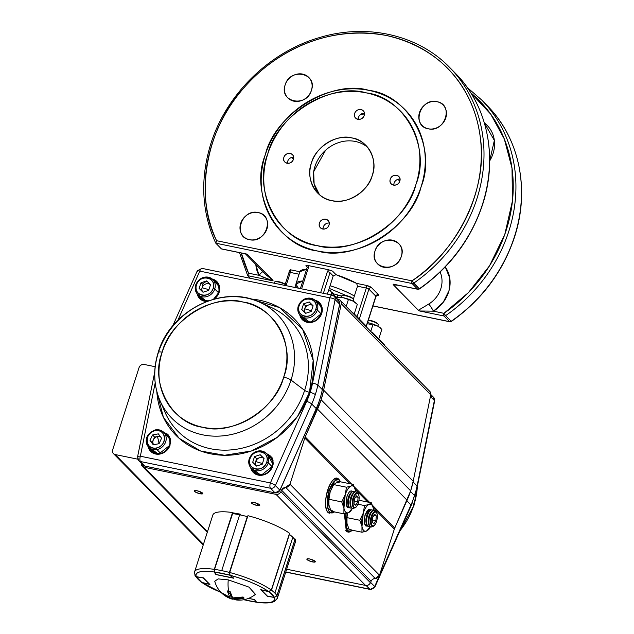 <?xml version="1.0" encoding="UTF-8"?>
<svg xmlns="http://www.w3.org/2000/svg" width="634" height="634" viewBox="0 0 634 634"><rect width="100%" height="100%" fill="white"/><g stroke="black" fill="none" stroke-linecap="round" stroke-linejoin="round"><path stroke-width="0.95" d="M317.444 250.985C277.629 246.491 249.162 193.893 265.329 154.68C274.784 114.088 331.416 78.973 369.004 90.385C408.819 94.878 437.286 147.476 421.119 186.689C411.664 227.281 355.04 262.397 317.444 250.985M375.019 251.032C379.901 233.415 407.638 239.105 401.306 256.429C396.424 274.054 368.687 268.356 375.019 251.032A14.653 12.957 135.5 0 1 385.44 240.619A14.653 12.957 135.5 0 1 398.612 243.456A14.653 12.957 135.5 0 1 401.306 256.429A14.653 12.957 135.5 0 1 390.885 266.843A14.653 12.957 135.5 0 1 377.713 264.006A14.653 12.957 135.5 0 1 375.019 251.032M428.275 128.789C411.094 126.055 420.271 97.462 436.977 101.694C454.166 104.428 444.989 133.021 428.275 128.789M311.429 90.337C306.547 107.954 278.809 102.264 285.142 84.94C290.031 67.315 317.761 73.013 311.429 90.337A14.653 12.957 135.5 0 1 301.007 100.751A14.653 12.957 135.5 0 1 287.836 97.913A14.653 12.957 135.5 0 1 285.142 84.94A14.653 12.957 135.5 0 1 295.563 74.527A14.653 12.957 135.5 0 1 308.734 77.364A14.653 12.957 135.5 0 1 311.429 90.337M258.173 212.58C275.362 215.314 266.177 243.908 249.471 239.676C232.282 236.942 241.467 208.348 258.173 212.58M239.501 252.641L247.648 275.536L248.52 273.175A146.153 129.209 135.5 0 1 241.269 253.006L248.52 273.175L247.736 275.671L250.335 278.31L247.736 275.671L272.961 280.846L273.032 280.394L247.823 254.749L246.578 254.028L221.361 248.845L215.806 243.194L216.59 240.706L412.005 280.854C454.879 253.608 488.442 191.032 480.39 138.141C474.232 87.952 441.407 48.018 386.613 35.544C331.091 25.352 278.271 47.693 242.64 89.291C203.72 132.538 195.438 200.304 216.59 240.706A146.153 129.209 135.5 0 1 212.136 143.752A146.153 129.209 135.5 0 1 386.613 35.544A146.153 129.209 135.5 0 1 474.319 197.618A146.153 129.209 135.5 0 1 412.005 280.854L419.248 288.803A148.277 131.079 -44.5 0 0 482.466 204.362A148.277 131.079 -44.5 0 0 455.196 73.076A148.277 131.079 135.5 0 1 482.466 204.362A148.277 131.079 135.5 0 1 419.248 288.803L413.701 283.16A148.277 131.079 -44.5 0 0 476.911 198.711A148.277 131.079 135.5 0 1 413.701 283.16A2.116 1.87 135.5 0 1 412.076 283.517L417.624 289.167L393.254 284.159L393.175 284.618L418.392 310.256L419.629 310.985L444.006 315.994L449.554 321.644L372.927 305.897L449.554 321.644A2.116 1.87 -44.5 0 0 451.186 321.279A148.277 131.079 -44.5 0 0 514.396 236.839A148.277 131.079 -44.5 0 0 487.126 105.553A148.277 131.079 135.5 0 1 514.396 236.839A148.277 131.079 135.5 0 1 451.186 321.279L445.631 315.629L451.186 321.279A2.116 1.87 135.5 0 1 449.554 321.644A2.116 0.848 101.6 0 0 449.76 321.755A2.116 0.848 -78.4 0 1 449.554 321.644L444.006 315.994A2.116 0.848 -78.4 0 1 443.935 313.331L468.478 292.536L489.543 265.773L504.799 234.382L512.462 200.875L512.003 168.161L504.284 138.894L490.692 114.128L470.793 92.81A146.153 129.209 135.5 0 1 506.249 230.094A146.153 129.209 135.5 0 1 443.935 313.331L445.631 315.629A148.277 131.079 -44.5 0 0 508.84 231.188A148.277 131.079 135.5 0 1 445.631 315.629A2.116 1.87 135.5 0 1 444.006 315.994A2.116 1.87 -44.5 0 0 445.631 315.629L443.935 313.331L433.482 311.175L443.935 313.331A2.116 0.848 101.6 0 0 444.006 315.994L419.629 310.985L433.482 311.175A6.356 0.745 58.4 0 0 428.719 304.066A25.415 22.467 -44.5 0 0 440.107 272.073A25.415 22.467 -44.5 0 1 440.812 288.771A25.415 22.467 -44.5 0 1 428.719 304.066L418.392 310.256L428.719 304.066L430.137 305.818M306.373 266.106L306.444 265.535A14.653 12.957 -44.5 0 1 306.373 266.106M484.376 122.956L494.354 140.423L489.67 160.925A31.771 28.086 135.5 0 0 493.054 153.571A31.771 28.086 135.5 0 0 484.376 122.956M393.183 284.618L418.392 310.256L419.629 310.985L433.482 311.175A31.771 28.086 135.5 0 0 448.595 292.06A31.771 28.086 135.5 0 0 445.258 266.914L449.768 278.08L449.054 290.475L443.269 302.26L433.482 311.175L430.724 306.65M262.595 271.304L258.981 275.33L248.52 273.175L258.981 275.33L255.811 264.41A31.771 28.086 135.5 0 0 258.981 275.33L272.961 280.846L273.032 280.394L247.561 254.527M331.772 200.613C316.239 198.854 305.128 178.328 311.437 163.025C315.13 147.191 337.225 133.481 351.902 137.935C367.435 139.686 378.546 160.212 372.237 175.515C368.544 191.357 346.449 205.067 331.772 200.613M319.481 223.136C321.24 216.765 331.273 218.825 328.983 225.086C327.223 231.458 317.182 229.397 319.481 223.136A5.294 4.684 135.5 0 1 323.245 219.372A5.294 4.684 135.5 0 1 328.008 220.402A5.294 4.684 135.5 0 1 328.983 225.086A5.294 4.684 135.5 0 1 325.21 228.85A5.294 4.684 135.5 0 1 320.455 227.828A5.294 4.684 135.5 0 1 319.481 223.136M390.282 179.224C392.042 172.852 402.075 174.921 399.785 181.181C398.025 187.545 387.984 185.485 390.282 179.224A5.294 4.684 135.5 0 1 394.047 175.467A5.294 4.684 135.5 0 1 398.81 176.49A5.294 4.684 135.5 0 1 399.785 181.181A5.294 4.684 135.5 0 1 396.02 184.938A5.294 4.684 135.5 0 1 391.257 183.915A5.294 4.684 135.5 0 1 390.282 179.224M354.691 113.454C356.451 107.083 366.492 109.151 364.193 115.412C362.434 121.776 352.401 119.715 354.691 113.454A5.294 4.684 135.5 0 1 358.464 109.698A5.294 4.684 135.5 0 1 363.219 110.72A5.294 4.684 135.5 0 1 364.193 115.412A5.294 4.684 135.5 0 1 360.429 119.168A5.294 4.684 135.5 0 1 355.666 118.146A5.294 4.684 135.5 0 1 354.691 113.454M283.889 157.367C285.649 150.995 295.69 153.056 293.391 159.316C291.632 165.688 281.591 163.627 283.889 157.367A5.294 4.684 135.5 0 1 287.654 153.602A5.294 4.684 135.5 0 1 292.417 154.633A5.294 4.684 135.5 0 1 293.391 159.316A5.294 4.684 135.5 0 1 289.627 163.081A5.294 4.684 135.5 0 1 284.864 162.058A5.294 4.684 135.5 0 1 283.889 157.367M317.309 245.659C353.075 256.508 406.941 223.105 415.928 184.494C431.31 147.199 404.238 97.16 366.365 92.889C330.599 82.032 276.733 115.436 267.738 154.046C252.364 191.349 279.435 241.38 317.309 245.659M330.179 290.317A34.949 8.337 -162.2 0 1 328.745 289.849L330.179 290.317L331.748 292.971L331.122 294.905L331.748 292.971L334.958 296.236L334.768 296.839L334.958 296.236A2.116 0.507 -162.2 0 0 337.462 297.314M331.78 291.949L333.69 293.891L341.599 296.078L337.676 295.27L337.557 297.338M375.756 295.135L377.127 295.286L375.962 296.45A2.116 0.507 -162.2 0 0 375.843 296.189L366.08 326.613L375.843 296.189L368.901 289.128A2.116 1.87 135.5 0 1 371.429 287.559L378.371 294.62A4.24 1.014 17.8 0 1 376.826 295.396L378.371 294.62L371.429 287.559L366.246 285.371L356.633 283.398L336.036 274.688L332.525 271.114L328.539 269.735L308.52 265.622L305.921 265.654L307.839 267.603M299.858 271.732A34.949 8.337 -162.2 0 1 306.602 269.22L299.858 271.732L290.253 269.759L289.548 270.591L290.253 269.759L299.858 271.732L296.062 283.541M221.409 248.885L215.806 243.194L412.076 283.517A2.116 0.848 -78.4 0 1 412.005 280.854L216.59 240.706L215.718 243.068C201.588 212.065 199.956 178.978 210.813 143.807C226.195 94.371 269.45 51.996 319.179 37.66C366.698 23.062 418.139 34.751 449.649 67.434A148.277 131.079 135.5 0 1 476.911 198.711A148.277 131.079 -44.5 0 0 449.649 67.434L455.196 73.076C487.483 105.268 498.245 157.2 482.577 204.616C471.03 239.256 449.989 267.366 419.462 288.953L417.83 289.286A2.116 0.848 -78.4 0 1 417.624 289.167L393.254 284.159L393.175 284.618L398.358 285.284L394.784 284.983M372.903 305.968L449.76 321.755L451.392 321.422C481.919 299.834 502.96 271.724 514.507 237.092C530.175 189.669 519.412 137.744 487.126 105.553L481.578 99.903A148.277 131.079 135.5 0 1 508.84 231.188A148.277 131.079 -44.5 0 0 481.578 99.903L467.298 87.563M445.773 117.94A14.653 12.957 135.5 0 1 435.352 128.345A14.653 12.957 135.5 0 1 422.181 125.516A14.653 12.957 135.5 0 1 419.486 112.535A14.653 12.957 135.5 0 1 429.907 102.129A14.653 12.957 135.5 0 1 443.079 104.967A14.653 12.957 135.5 0 1 445.773 117.94M266.962 228.834A14.653 12.957 135.5 0 1 256.548 239.24A14.653 12.957 135.5 0 1 243.377 236.403A14.653 12.957 135.5 0 1 240.682 223.43A14.653 12.957 135.5 0 1 251.096 213.024A14.653 12.957 135.5 0 1 264.267 215.861A14.653 12.957 135.5 0 1 266.962 228.834M364.32 113.343A95.322 84.267 -44.5 0 0 361.118 114.104A95.322 84.267 -44.5 0 1 364.32 113.343M245.445 253.869L266.026 274.799L273.032 280.394L266.018 274.791M247.284 254.678L245.794 253.941L247.823 254.749M397.597 179.446L399.888 180.801A33.887 29.964 135.5 0 0 397.597 179.446M325.607 150.218L313.687 171.679L314.115 183.797L319.488 194.717A33.887 29.964 -44.5 0 1 314.908 166.56A33.887 29.964 -44.5 0 1 367.657 147.357M415.928 184.494A82.61 73.029 135.5 0 1 317.309 245.659A82.61 73.029 135.5 0 1 267.738 154.046A82.61 73.029 135.5 0 1 366.365 92.889A82.61 73.029 135.5 0 1 415.928 184.494M265.329 154.68A86.85 76.777 -44.5 0 0 317.444 250.985A86.85 76.777 -44.5 0 0 421.119 186.689A86.85 76.777 -44.5 0 0 369.004 90.385A86.85 76.777 -44.5 0 0 265.329 154.68M372.237 175.515A33.887 29.964 135.5 0 1 348.137 199.599A33.887 29.964 135.5 0 1 317.674 193.037A33.887 29.964 135.5 0 1 311.437 163.025A33.887 29.964 135.5 0 1 335.537 138.949A33.887 29.964 135.5 0 1 366 145.511A33.887 29.964 135.5 0 1 372.237 175.515M346.283 295.587L329.212 288.399M294.865 287.456L295.967 284.024L302.83 280.973A34.949 8.337 17.8 0 0 296.054 283.572A34.949 8.337 17.8 0 0 295.967 284.024L298.352 288.177M330.06 285.744C339.737 288.763 347.836 292.187 354.366 296.023L357.513 286.227L356.633 283.398A34.949 8.337 -162.2 0 0 336.036 274.688L333.207 275.956L330.06 285.744A34.949 8.337 17.8 0 1 354.366 296.023M327.366 294.136L333.207 275.956L329.997 272.683A2.116 0.507 -162.2 0 0 327.398 271.59L320.606 292.749L327.398 271.59L328.539 269.735L308.52 265.622L308.401 267.683L301.61 288.842L308.401 267.683A2.116 0.507 -162.2 0 0 307.078 267.746L300.381 288.597M366.23 326.764L375.962 296.45A2.116 0.507 -162.2 0 0 375.843 296.189A2.116 1.87 135.5 0 1 378.371 294.62A2.116 1.87 -44.5 0 0 375.843 296.189L368.901 289.128L359.304 319.021L368.901 289.128A2.116 0.507 -162.2 0 0 366.309 288.034L357.513 286.227L353.384 299.097M351.759 312.047L353.978 313.6A2.116 1.87 135.5 0 1 354.469 314.805A2.116 1.87 -44.5 0 0 353.978 313.6A2.116 1.87 135.5 0 0 353.098 313.125L352.021 312.316M373.553 334.221A2.116 1.87 135.5 0 0 372.182 332.541L373.521 333.904L371.833 332.462M215.806 243.194L412.076 283.517L417.624 289.167A2.116 1.87 -44.5 0 0 419.248 288.803A2.116 1.87 135.5 0 1 417.624 289.167A2.116 0.848 101.6 0 0 417.83 289.286L395.648 284.714M262.571 271.392A6.356 2.877 -28.6 0 1 262.317 272.049M400.014 179.121A5.294 4.684 -44.5 0 0 394.102 183.107A5.294 4.684 -44.5 0 0 393.873 185.168M329.212 223.033A5.294 4.684 -44.5 0 0 323.3 227.02A5.294 4.684 -44.5 0 0 323.063 229.072M293.621 157.264A5.294 4.684 -44.5 0 0 287.709 161.25A5.294 4.684 -44.5 0 0 287.479 163.303M364.423 113.351A5.294 4.684 -44.5 0 0 358.511 117.338A5.294 4.684 -44.5 0 0 358.281 119.398M357.085 316.762L366.309 288.034L357.085 316.762M329.997 272.683L323.372 293.312L329.997 272.683M299.058 274.221L290.317 272.422L286.188 285.276L290.317 272.422A2.116 0.507 -162.2 0 0 288.993 272.477A2.116 0.507 17.8 0 1 290.317 272.422A2.116 0.848 101.6 0 0 290.253 269.759A2.116 0.848 101.6 0 1 290.317 272.422L299.058 274.221M296.435 287.781L296.847 286.481L296.435 287.781M365.224 325.749A2.116 1.87 -44.5 0 0 364.732 324.537L353.978 313.6M384.315 345.158A2.116 1.87 -44.5 0 0 383.824 343.953A2.116 1.87 135.5 0 1 384.315 345.158M246.935 254.163L243.48 253.386M243.472 253.386L221.908 248.956M247.736 275.671L272.961 280.846L262.436 276.923M393.254 284.159L394.546 284.5M382.944 343.477A2.116 1.87 135.5 0 1 383.824 343.953L384.751 345.609M366.309 288.034L357.513 286.227L356.633 283.398L366.246 285.371A2.116 0.848 -78.4 0 1 366.309 288.034A2.116 0.848 101.6 0 0 366.246 285.371A4.24 1.014 17.8 0 1 371.429 287.559A2.116 1.87 -44.5 0 0 368.901 289.128A2.116 0.507 -162.2 0 0 366.309 288.034M289.112 272.739A2.116 0.507 17.8 0 1 288.993 272.477L285.197 284.301M413.701 283.16L412.005 280.854A2.116 0.848 101.6 0 0 412.076 283.517A2.116 1.87 -44.5 0 0 413.701 283.16M292.734 158.785L291.466 157.494M276.004 494.369L365.549 585.436L286.655 569.221L365.549 585.436A4.24 3.749 -44.5 0 0 370.438 582.741C369.337 584.786 367.704 585.681 365.549 585.436L276.004 494.369L144.084 467.266L276.004 494.369C278.16 494.615 279.792 493.72 280.894 491.675A4.24 3.749 135.5 0 1 276.004 494.369M207.477 531.736L144.084 467.266L141.374 463.288A4.24 3.749 135.5 0 1 141.374 463.311A4.24 3.749 135.5 0 0 142.317 466.315A4.24 3.749 135.5 0 0 144.084 467.266L207.477 531.736M257.008 505.449C261.184 505.52 260.209 504.529 254.091 502.485C249.915 502.413 250.89 503.404 257.008 505.449L257.594 503.61L257.008 505.449A4.446 1.062 17.8 0 1 251.31 502.603A4.446 1.062 17.8 0 1 254.091 502.485A4.446 1.062 17.8 0 1 259.781 505.322A4.446 1.062 17.8 0 1 257.008 505.449M200.011 493.735C204.188 493.807 203.213 492.816 197.095 490.771C192.918 490.7 193.893 491.691 200.011 493.735A4.446 1.062 17.8 0 1 194.313 490.898A4.446 1.062 17.8 0 1 197.095 490.771A4.446 1.062 17.8 0 1 202.785 493.617A4.446 1.062 17.8 0 1 200.011 493.735L200.598 491.897L200.011 493.735M312.538 561.922C316.715 561.993 315.74 561.003 309.622 558.958C305.445 558.887 306.42 559.877 312.538 561.922L313.125 560.084L312.538 561.922A4.446 1.062 17.8 0 1 306.848 559.085A4.446 1.062 17.8 0 1 309.622 558.958A4.446 1.062 17.8 0 1 315.312 561.803A4.446 1.062 17.8 0 1 312.538 561.922M429.836 391.455L430.779 394.792L341.235 303.726A4.24 3.749 135.5 0 0 340.339 300.437A4.24 3.749 135.5 0 0 338.572 299.486L337.074 299.177L338.572 299.486C340.616 300.104 341.496 301.515 341.235 303.726L430.779 394.792L413.186 481.23L323.641 390.164L341.235 303.726L323.641 390.164L321.121 399.769L304.788 438.023L289.968 484.186L281.559 490.169L280.894 491.675L281.559 490.169A4.24 3.749 135.5 0 1 285.68 487.403L375.225 578.47A4.24 3.749 -44.5 0 0 379.512 575.252L375.225 578.47A4.24 3.749 -44.5 0 0 371.104 581.235L370.438 582.741L280.894 491.675L370.438 582.741L371.104 581.235L281.559 490.169L371.104 581.235M139.06 367.585L112.654 449.847L139.06 367.585C140.059 365.263 141.747 364.217 144.124 364.447L155.132 366.706L144.124 364.447A4.24 3.749 135.5 0 0 139.06 367.585M137.808 459.19L115.198 454.538C112.979 453.825 112.131 452.264 112.654 449.847A4.24 3.749 135.5 0 0 113.431 453.595A4.24 3.749 135.5 0 0 115.198 454.538L137.808 459.19M168.279 435.423L168.367 434.948M113.478 453.643L202.975 544.661A4.24 3.749 -44.5 0 0 203.252 544.915L202.928 544.606M340.379 300.476L429.884 391.503A4.24 3.749 -44.5 0 1 430.779 394.792L413.186 481.23L410.666 490.835L394.332 529.089L379.512 575.252L289.968 484.186L304.788 438.023L349.714 483.71L304.788 438.023A10.588 9.359 135.5 0 1 305.216 436.905L317.539 409.16L407.083 500.226L394.76 527.971L372.507 505.338L394.76 527.971A10.588 9.359 -44.5 0 0 394.332 529.089L379.512 575.252L289.968 484.186A4.24 3.749 135.5 0 1 285.68 487.403L375.225 578.47M374.028 578.652L372.792 579.23M344.381 513.77L346.283 531.062L351.45 530.927A18.006 7.236 -78.4 0 1 348.003 532.053A18.006 7.236 -78.4 0 1 346.283 531.062M355.23 489.313L367.76 502.065L355.23 489.313M373.275 507.668L394.332 529.089L373.275 507.668M339.927 480.818L338.921 479.415C331.606 470.753 320.328 505.892 328.23 512.708L333.405 512.573M369.67 502.453L354.461 486.983L369.67 502.453M351.624 484.099L305.216 436.905L351.624 484.099M203.451 544.297L115.198 454.538L203.451 544.297M317.539 409.16L407.083 500.226A88.966 78.648 -44.5 0 0 410.666 490.835L321.121 399.769A88.966 78.648 135.5 0 1 317.539 409.16M410.666 490.835A88.966 78.648 -44.5 0 0 413.186 481.23L323.641 390.164A88.966 78.648 135.5 0 1 321.121 399.769L410.666 490.835M348.708 531.118L347.083 531.696A18.006 7.236 101.6 0 0 348.708 531.118M328.23 512.708A18.006 7.236 -78.4 0 1 327.025 492.301A18.006 7.236 -78.4 0 1 337.201 478.424A18.006 7.236 -78.4 0 1 338.921 479.415L337.026 479.027A18.006 7.236 101.6 0 0 336.218 478.393L337.486 479.566M330.663 512.763L329.038 513.342M162.193 352.187C169.563 320.535 213.721 293.154 243.036 302.053C274.086 305.556 296.276 346.568 283.675 377.151C276.297 408.795 232.147 436.184 202.832 427.284C171.782 423.781 149.584 382.77 162.193 352.187A6.356 1.514 -162.2 0 0 158.223 352.361A6.356 1.514 17.8 0 1 162.193 352.187A67.719 59.865 135.5 0 1 243.036 302.053A67.719 59.865 135.5 0 1 283.675 377.151A67.719 59.865 135.5 0 1 202.832 427.284A67.719 59.865 135.5 0 1 162.193 352.187M197.539 271.297A4.24 0.808 24 0 1 197.293 270.805L202.016 268.38L332.05 295.095A4.24 1.704 -78.4 0 1 332.454 295.333A4.24 3.749 135.5 0 1 334.221 296.276A4.24 3.749 135.5 0 1 335.117 299.565A4.24 1.205 11.4 0 0 329.807 297.837A4.24 1.704 -78.4 0 1 332.05 295.095A4.24 1.704 101.6 0 0 329.807 297.837L312.514 383.308A4.24 1.205 11.4 0 1 317.824 385.036L335.117 299.565L339.634 304.154L322.334 389.625L317.824 385.036L335.117 299.565A4.24 1.205 -168.6 0 0 329.807 297.837L199.781 271.122A4.24 0.808 -156 0 0 197.293 270.805A4.24 0.808 24 0 1 199.781 271.122A4.24 1.704 -78.4 0 1 202.016 268.38A4.24 1.704 101.6 0 0 199.781 271.122L177.892 320.257L199.781 271.122L329.807 297.837L312.514 383.308L310.129 392.438L306.713 401.362L270.385 482.926L140.352 456.211L155.187 382.904L140.352 456.211A4.24 1.704 101.6 0 0 140.486 461.536L270.512 488.251L275.029 492.84L144.996 466.125L140.486 461.536L270.512 488.251A4.24 1.704 -78.4 0 1 270.385 482.926L140.352 456.211A4.24 1.205 -168.6 0 0 137.586 456.781A4.24 1.205 11.4 0 1 140.352 456.211A4.24 1.704 -78.4 0 0 140.486 461.536A4.24 3.749 135.5 0 1 138.719 460.593A4.24 3.749 135.5 0 1 137.824 457.304A4.24 1.205 11.4 0 1 137.586 456.781L154.728 372.095M309.527 392.319L313.188 360.484L302.648 329.323L279.531 307.593L250.779 299.002A83.006 73.378 135.5 0 1 309.527 392.319A83.006 73.378 135.5 0 1 225.007 455.283A83.006 73.378 135.5 0 1 156.812 391.408L163.413 417.331L179.145 438.3L200.669 451.028L224.571 455.275L251.468 450.972L277.407 437.23L297.631 416.221L309.527 392.319A4.24 1.014 17.8 0 1 304.629 390.378L291.022 380.059A73.98 65.405 135.5 0 1 226.964 435.336A73.98 65.405 135.5 0 1 159.895 400.379A73.98 65.405 135.5 0 1 158.31 352.797A73.98 65.405 135.5 0 1 259.702 302.236A73.98 65.405 135.5 0 1 291.022 380.059L304.629 390.378A78.83 69.692 -44.5 0 0 271.257 307.45A78.83 69.692 -44.5 0 1 304.629 390.378A4.24 1.014 -162.2 0 0 309.527 392.319M218.896 292.385L219.142 292.322A12.078 10.675 -44.5 0 1 214.189 299.058L219.142 292.322L218.579 283.929L212.192 279A12.078 10.675 -44.5 0 1 219.142 292.322L218.896 292.385A11.65 10.303 135.5 0 1 213.658 299.2M197.15 293.796L206.684 301.483A12.078 10.675 -44.5 0 1 197.15 293.796M321.731 313.402L321.176 305.002L314.789 300.08A12.078 10.675 -44.5 0 1 321.731 313.402L310.169 322.54L299.739 314.876A12.078 10.675 -44.5 0 0 310.264 322.532A12.078 10.675 -44.5 0 0 321.731 313.402M272.422 466.18C267.58 475.12 261.335 477.148 253.687 472.259A11.65 10.303 135.5 0 0 264.156 474.509A11.65 10.303 135.5 0 0 272.438 466.236L272.683 466.172A12.078 10.675 -44.5 0 1 261.216 475.302A12.078 10.675 -44.5 0 1 250.692 467.638L261.121 475.31L272.683 466.172L272.121 457.772L265.741 452.85M148.094 446.566L158.524 454.229L170.086 445.092L169.532 436.699L163.144 431.77M164.911 412.021A78.83 69.692 -44.5 0 0 236.371 449.268A78.83 69.692 -44.5 0 0 304.629 390.378A78.83 69.692 -44.5 0 1 236.371 449.268A78.83 69.692 -44.5 0 1 164.911 412.021L159.895 400.379A73.98 65.405 -44.5 0 0 226.964 435.336A73.98 65.405 -44.5 0 0 291.022 380.059A6.356 1.514 -162.2 0 0 283.675 377.151A6.356 1.514 17.8 0 1 291.022 380.059A73.98 65.405 -44.5 0 0 259.702 302.236L271.257 307.45M158.31 352.797A6.356 1.514 17.8 0 1 158.223 352.361C153.008 369.139 153.563 385.147 159.895 400.379M316.168 408.756L279.911 490.153L275.402 485.565L311.73 404.009L316.239 408.597A87.904 77.713 -44.5 0 0 322.334 389.625L317.824 385.036A87.904 77.713 135.5 0 1 311.73 404.009A4.24 0.808 -156 0 0 306.713 401.362L270.385 482.926A4.24 0.808 24 0 1 275.402 485.565L311.73 404.009L316.239 408.597L279.974 490.28L275.402 485.565A4.24 3.749 135.5 0 1 270.512 488.251L275.029 492.84L144.996 466.125A1.062 0.428 101.6 0 0 145.099 466.18A1.062 0.428 101.6 0 0 145.21 466.172M145.099 466.18L275.132 492.895A1.062 0.428 -78.4 0 1 275.029 492.84A4.24 3.749 -44.5 0 0 279.911 490.153A4.24 3.749 135.5 0 1 275.029 492.84A1.062 0.428 101.6 0 0 275.132 492.903A1.062 0.428 101.6 0 0 275.259 492.88M201.469 290.713L201.913 288.953M207.278 283.683L209.006 283.271M199.139 295.88L204.719 300.936A11.23 9.922 -44.5 0 1 199.147 295.88M219.206 286.695L214.244 281.028A11.23 9.922 -44.5 0 1 219.206 286.695M255.011 464.556L255.454 462.804M260.82 457.526L262.555 457.122M252.689 469.731L258.268 474.787M273.088 464.516L267.794 454.879A11.23 9.922 -44.5 0 1 273.088 464.524M152.857 441.724L152.398 443.657M155.671 453.706L150.092 448.65A11.23 9.922 -44.5 0 0 155.671 453.706M165.197 433.799L170.213 439.639A11.23 9.922 -44.5 0 0 165.197 433.799M339.586 304.383L322.286 389.855M138.719 460.593L143.229 465.182A4.24 3.749 -44.5 0 0 144.996 466.125L140.486 461.536A4.24 3.749 -44.5 0 1 138.719 460.593L137.586 456.781M334.221 296.276A4.24 3.749 -44.5 0 1 335.117 299.565L339.634 304.154A4.24 3.749 -44.5 0 0 338.73 300.865A4.24 3.749 135.5 0 1 339.634 304.154L338.73 300.865L334.221 296.276L332.05 295.095M306.713 401.362A4.24 0.808 24 0 1 311.73 404.009A87.904 77.713 -44.5 0 0 315.312 394.633A4.24 1.014 -162.2 0 0 310.129 392.438A83.672 73.964 135.5 0 1 306.713 401.362M315.312 394.633A87.904 77.713 -44.5 0 0 317.824 385.036A4.24 1.205 -168.6 0 0 312.514 383.308A83.672 73.964 135.5 0 1 310.129 392.438A4.24 1.014 17.8 0 1 315.312 394.633M319.552 303.361A11.65 10.303 -44.5 0 0 316.001 301.253A11.65 10.303 135.5 0 1 319.552 303.361M319.766 303.575L319.346 303.147A11.65 10.303 135.5 0 0 315.581 300.833A11.65 10.303 135.5 0 1 319.346 303.147A11.65 10.303 135.5 0 1 321.517 313.386M300.896 316.104A11.65 10.303 -44.5 0 0 302.949 319.694M321.493 313.465A11.65 10.303 135.5 0 1 313.204 321.739A11.65 10.303 135.5 0 1 302.735 319.488A11.65 10.303 135.5 0 1 300.484 315.684A11.65 10.303 135.5 0 0 302.735 319.488A11.65 10.303 135.5 0 0 313.204 321.739A11.65 10.303 135.5 0 0 321.493 313.465L321.493 313.465M170.459 439.362A11.65 10.303 -44.5 0 0 168.121 435.265A11.65 10.303 135.5 0 1 170.459 439.362M167.907 435.059A11.65 10.303 -44.5 0 0 164.357 432.951A11.65 10.303 135.5 0 1 167.907 435.059M163.944 432.523A11.65 10.303 135.5 0 1 167.709 434.837A11.65 10.303 135.5 0 1 169.872 445.076M275.402 485.565A4.24 0.808 -156 0 0 270.385 482.926A4.24 1.704 101.6 0 0 270.512 488.251A4.24 3.749 -44.5 0 0 275.402 485.565M202.016 268.38A4.24 1.704 -78.4 0 1 202.42 268.618M207.373 301.221A11.65 10.303 135.5 0 1 200.138 298.408A11.65 10.303 135.5 0 1 197.887 294.604M253.687 472.259A11.65 10.303 135.5 0 1 251.429 468.455M212.992 279.752A11.65 10.303 135.5 0 1 216.757 282.075A11.65 10.303 135.5 0 1 218.92 292.306M148.102 446.566A12.078 10.675 -44.5 0 0 158.619 454.229A12.078 10.675 -44.5 0 0 170.086 445.092L169.849 445.155A11.65 10.303 135.5 0 1 161.567 453.429A11.65 10.303 135.5 0 1 151.09 451.178A11.65 10.303 135.5 0 1 148.839 447.374M213.404 280.18A11.65 10.303 135.5 0 1 216.963 282.288M266.954 454.023A11.65 10.303 135.5 0 1 270.718 456.345A11.65 10.303 135.5 0 1 273.056 460.442M200.352 298.614A11.65 10.303 135.5 0 1 198.307 295.032M321.803 307.775A11.23 9.922 -44.5 0 0 316.841 302.109M151.304 451.384A11.65 10.303 135.5 0 1 149.252 447.802M279.84 490.312L316.303 408.716M336.971 299.922A4.24 3.749 135.5 0 1 338.73 300.865M399.959 530.769A73.98 65.405 -44.5 0 0 413.891 505.021L412.465 502.548L413.891 505.021A73.98 65.405 -44.5 0 0 417.346 486.357A73.98 65.405 135.5 0 1 413.891 505.021A6.356 1.514 17.8 0 1 413.978 505.456A6.356 1.514 -162.2 0 0 413.891 505.021A73.98 65.405 135.5 0 1 399.959 530.769M413.653 505.758A6.356 1.514 -162.2 0 0 413.978 505.456L417.473 485.723M366.143 585.507L369.781 589.2L285.783 571.947L369.781 589.2A4.24 3.749 -44.5 0 0 374.662 586.513L370.597 582.384L374.662 586.513A4.24 0.808 24 0 1 374.908 587.005A4.24 0.808 -156 0 0 374.662 586.513A4.24 3.749 135.5 0 1 369.781 589.2A4.24 1.704 101.6 0 0 370.185 589.438A4.24 1.704 -78.4 0 1 369.781 589.2L366.143 585.507M430.431 396.504L434.377 400.514L417.085 485.993L413.043 481.888L417.085 485.993A4.24 1.205 11.4 0 1 417.315 486.508A4.24 1.205 -168.6 0 0 417.085 485.993A87.904 77.713 135.5 0 1 410.99 504.957L374.662 586.513L410.99 504.957A87.904 77.713 -44.5 0 0 414.573 495.582A87.904 77.713 -44.5 0 0 417.085 485.993L434.377 400.514A4.24 3.749 -44.5 0 0 433.482 397.225A4.24 3.749 135.5 0 1 434.377 400.514A4.24 1.205 11.4 0 1 434.615 401.037A4.24 1.205 -168.6 0 0 434.377 400.514L430.431 396.504M406.854 500.741L410.99 504.957A4.24 0.808 24 0 1 411.236 505.449A4.24 0.808 -156 0 0 410.99 504.957L406.854 500.741M410.475 491.413L414.573 495.582L410.475 491.413M431.714 396.282A4.24 3.749 135.5 0 1 433.482 397.225L434.615 401.037L417.315 486.508L411.236 505.449L374.908 587.005L370.185 589.438L285.736 572.082M346.061 513.421L346.418 528.193L352.504 530.27A16.944 6.808 -78.4 0 1 349.358 531.252A16.944 6.808 -78.4 0 1 346.061 513.421M345.768 530.452A16.944 6.808 101.6 0 0 346.315 530.626L349.326 531.244M340.632 481.84L335.085 480.604L329.165 490.645L327.865 508.317L334.459 511.915A16.944 6.808 -78.4 0 1 331.305 512.898A16.944 6.808 -78.4 0 1 329.165 490.645L327.596 490.328L329.165 490.645A16.944 6.808 -78.4 0 1 338.128 479.7A16.944 6.808 -78.4 0 1 339.745 480.627A16.944 6.808 -78.4 0 1 340.632 481.84M331.273 512.89L328.269 512.272A16.944 6.808 101.6 0 1 327.723 512.098L329.878 512.145M335.117 479.082L334.514 479.019A16.944 6.808 101.6 0 1 335.085 479.074L338.096 479.692M268.301 462.788A10.588 9.359 135.5 0 1 260.764 470.317A10.588 9.359 135.5 0 1 251.246 468.264A10.588 9.359 135.5 0 1 249.297 458.889A10.588 9.359 135.5 0 1 256.833 451.36A10.588 9.359 135.5 0 1 266.351 453.413A10.588 9.359 135.5 0 1 268.301 462.788L272.049 466.6L268.301 462.788A10.588 9.359 -44.5 0 0 266.351 453.413L270.1 457.225A10.588 9.359 -44.5 0 1 272.049 466.6A10.588 9.359 -44.5 0 1 264.513 474.129A10.588 9.359 -44.5 0 1 254.995 472.076L251.246 468.264A10.588 9.359 -44.5 0 0 260.764 470.317A10.588 9.359 -44.5 0 0 268.301 462.788L266.74 462.131C270.781 451.115 253.124 447.485 250.026 458.699C245.984 469.715 263.641 473.344 266.74 462.131L268.301 462.788M256.334 465.863A5.318 4.7 135.5 0 1 255.7 461.552L262.46 463.549L255.7 461.552A5.318 4.7 135.5 0 1 264.045 458.604L260.202 454.736L254.527 456.599L256.611 458.715L262.286 456.86L260.202 454.736L264.061 458.556L262.238 464.231L256.564 466.093L252.704 462.273L254.527 456.599L260.202 454.736L264.061 458.556L262.238 464.231L256.564 466.093L252.704 462.273L254.527 456.599L256.611 458.715L254.797 464.35M249.233 458.731C248.156 462.424 248.829 465.602 251.246 468.264A10.588 9.359 -44.5 0 1 249.297 458.889L250.026 458.699A9.32 8.242 135.5 0 1 261.153 451.796A9.32 8.242 135.5 0 1 266.74 462.131A9.32 8.242 135.5 0 1 255.613 469.033A9.32 8.242 135.5 0 1 250.026 458.699L249.233 458.731C253.545 450.647 259.251 448.872 266.351 453.413M317.349 310.018A10.588 9.359 135.5 0 1 309.812 317.547A10.588 9.359 135.5 0 1 300.294 315.494A10.588 9.359 135.5 0 1 298.352 306.119A10.588 9.359 135.5 0 1 305.881 298.598A10.588 9.359 135.5 0 1 315.399 300.643A10.588 9.359 135.5 0 1 317.349 310.018L321.097 313.838L317.349 310.018A10.588 9.359 -44.5 0 0 315.399 300.643L319.148 304.455A10.588 9.359 -44.5 0 1 321.097 313.838A10.588 9.359 -44.5 0 1 313.561 321.359A10.588 9.359 -44.5 0 1 304.043 319.306L300.294 315.494A10.588 9.359 -44.5 0 0 309.812 317.547A10.588 9.359 -44.5 0 0 317.349 310.018L315.787 309.36C319.829 298.345 302.172 294.715 299.074 305.929C295.032 316.945 312.689 320.574 315.787 309.36L317.349 310.018M313.101 305.834L309.257 301.966L303.575 303.829L305.659 305.945L311.334 304.09L309.257 301.966L313.109 305.786L311.286 311.468L305.612 313.323L301.752 309.503L303.575 303.829L309.257 301.966L313.109 305.786L311.286 311.468L305.612 313.323L301.752 309.503L303.575 303.829L305.659 305.945L303.844 311.579M298.281 305.96C297.203 309.654 297.877 312.831 300.294 315.494A10.588 9.359 -44.5 0 1 298.352 306.119L299.074 305.929A9.32 8.242 135.5 0 1 310.2 299.026A9.32 8.242 135.5 0 1 315.787 309.36A9.32 8.242 135.5 0 1 304.661 316.263A9.32 8.242 135.5 0 1 299.074 305.929L298.281 305.96C302.592 297.877 308.298 296.102 315.399 300.643M305.382 313.101A5.318 4.7 135.5 0 1 304.748 308.782L311.508 310.779L304.748 308.782A5.318 4.7 135.5 0 1 313.093 305.842M155.481 429.963A10.588 9.359 135.5 0 1 163.754 432.333A10.588 9.359 135.5 0 1 165.458 442.413A10.588 9.359 135.5 0 1 156.931 449.561L160.679 453.373A10.588 9.359 -44.5 0 0 169.207 446.225A10.588 9.359 -44.5 0 0 167.503 436.144L163.754 432.333C161.464 430.137 158.651 429.321 155.33 429.892L155.156 430.716C143.791 432.428 145.131 450.639 156.424 447.961C167.788 446.249 166.449 428.037 155.156 430.716L155.322 429.892C146.367 433.648 144.148 439.417 148.657 447.184A10.588 9.359 135.5 0 1 146.708 437.809M148.657 447.184L152.406 450.996A10.588 9.359 -44.5 0 0 160.679 453.373L156.931 449.561A10.588 9.359 135.5 0 1 148.657 447.184A10.588 9.359 -44.5 0 0 156.931 449.561L156.424 447.961A9.32 8.242 135.5 0 1 147.009 441.042A9.32 8.242 135.5 0 1 155.156 430.716A9.32 8.242 135.5 0 1 164.571 437.634A9.32 8.242 135.5 0 1 156.424 447.961L156.931 449.561A10.588 9.359 -44.5 0 0 165.458 442.413A10.588 9.359 -44.5 0 0 163.754 432.333M159.966 436.065L154.617 437.095L152.532 434.979L158.318 433.862L161.575 438.213L159.047 443.697L153.262 444.814L150.004 440.464L152.532 434.979L150.004 440.464L152.089 442.58L154.617 437.095L152.532 434.979L158.318 433.862L161.575 438.213L159.047 443.697L153.262 444.814M153.697 444.735A5.318 4.7 135.5 0 1 153.103 440.479A5.318 4.7 135.5 0 1 157.509 436.541L158.88 442.477L158.666 443.768L158.88 442.477L157.509 436.541A5.318 4.7 135.5 0 1 160.64 436.969M195.684 284.88L195.755 285.038A10.588 9.359 -44.5 0 0 197.705 294.414A10.588 9.359 -44.5 0 0 207.223 296.466A10.588 9.359 -44.5 0 0 214.752 288.946A10.588 9.359 135.5 0 1 207.223 296.466A10.588 9.359 135.5 0 1 197.705 294.414A10.588 9.359 135.5 0 1 195.755 285.038A10.588 9.359 135.5 0 1 203.284 277.518A10.588 9.359 135.5 0 1 212.81 279.57A10.588 9.359 135.5 0 1 214.752 288.946L218.5 292.757L214.752 288.946L213.198 288.288C217.232 277.272 199.575 273.642 196.477 284.848C192.443 295.872 210.1 299.494 213.198 288.288A9.32 8.242 135.5 0 1 202.072 295.182A9.32 8.242 135.5 0 1 196.477 284.848L195.684 284.88L196.477 284.848A9.32 8.242 135.5 0 1 207.603 277.954A9.32 8.242 135.5 0 1 213.198 288.288L214.752 288.946A10.588 9.359 -44.5 0 0 212.81 279.57L216.559 283.382A10.588 9.359 -44.5 0 1 218.5 292.757A10.588 9.359 -44.5 0 1 213.048 299.375M212.81 279.57C205.709 275.021 200.003 276.796 195.684 284.888C194.614 288.581 195.288 291.759 197.705 294.414L201.453 298.226A10.588 9.359 -44.5 0 0 208.697 300.746M207.08 281.314A10.588 9.359 -44.5 0 0 202.389 284.183M202.785 292.02A5.318 4.7 135.5 0 1 202.151 287.709A5.318 4.7 135.5 0 1 210.504 284.761L206.66 280.894L210.52 284.714L208.697 290.388L203.015 292.242L199.155 288.43L200.978 282.748L206.66 280.894L210.52 284.714L208.697 290.388L203.015 292.242L199.155 288.43L200.978 282.748L203.062 284.864L201.255 290.499M202.151 287.709L208.919 289.698L202.151 287.709M355.658 491.564L355.69 491.81A13.766 5.532 -78.4 0 0 355.65 491.469A13.766 5.532 -78.4 0 0 355.523 490.645L353.344 484.455L340.537 481.824L336.004 482.973L333.666 484.582L346.473 487.213L351.014 486.056C353.241 485.335 354.739 486.864 355.523 490.645L353.344 484.455L351.014 486.056L353.344 484.455L340.537 481.824M346.418 513.334L343.905 513.849L348.446 512.7L350.776 511.091L348.446 512.7A13.766 5.532 -78.4 0 0 352.052 508.983A13.766 5.532 -78.4 0 0 352.361 508.428L348.446 512.7C346.212 513.421 344.714 511.892 343.929 508.111L345.213 494.789C346.814 490.05 348.748 487.142 351.014 486.056L346.473 487.213L333.666 484.582L330.203 491.707L328.951 499.283L328.919 505.029L331.099 511.226L343.905 513.849L343.929 508.111L341.75 501.914L328.951 499.283L341.75 501.914L345.213 494.789L346.473 487.213L345.213 494.789L341.75 501.914L343.929 508.111A13.766 5.532 -78.4 0 1 345.213 494.789A13.766 5.532 -78.4 0 1 351.014 486.056A13.766 5.532 -78.4 0 1 353.812 486.65A13.766 5.532 -78.4 0 1 355.523 490.645M346.909 496.684L346.235 505.108L349.168 507.469M348.446 512.7A13.766 5.532 -78.4 0 1 343.929 508.111L343.905 513.849L331.099 511.226M350.776 511.091L352.013 509.047M373.569 508.999L373.751 510.259A13.766 5.532 -78.4 0 0 373.695 509.823A13.766 5.532 -78.4 0 0 373.569 508.999L371.389 502.81L358.963 500.25L371.389 502.81L373.569 508.999C372.792 505.219 371.286 503.689 369.059 504.41L371.389 502.81L369.059 504.41L364.518 505.567L369.059 504.41A13.766 5.532 -78.4 0 1 373.569 508.999L373.711 509.918M364.463 531.688L361.951 532.211L366.492 531.054L368.822 529.445L366.492 531.054A13.766 5.532 -78.4 0 0 370.097 527.337A13.766 5.532 -78.4 0 0 370.375 526.862L366.492 531.054C364.265 531.775 362.759 530.246 361.982 526.466L363.266 513.144C364.867 508.405 366.793 505.496 369.059 504.41A13.766 5.532 -78.4 0 0 363.266 513.144L364.518 505.567L357.861 504.196L364.518 505.567L363.266 513.144L359.803 520.268L346.996 517.637L346.972 523.383L349.152 529.58L361.951 532.211L349.152 529.58M369.368 509.419L364.994 514.911L364.146 522.725L366.436 526.061M361.951 532.211L361.982 526.466L359.803 520.268L363.266 513.144A13.766 5.532 -78.4 0 0 361.982 526.466L361.951 532.211M347.495 513.033L346.996 517.637L359.803 520.268L361.982 526.466A13.766 5.532 -78.4 0 0 366.492 531.054M368.822 529.445L370.058 527.401M256.524 602.181L254.44 599.613L248.52 598.393L254.733 599.558L256.493 602.141C269.894 603.719 275.869 602.157 274.411 597.458L267.271 596.277L260.748 589.644L268.602 591.546C259.203 585.214 246.357 579.777 230.055 575.252L233.772 578.24L215.909 574.57L214.149 571.987C200.748 570.41 194.773 571.971 196.231 576.678L203.371 577.851L209.894 584.485L202.048 582.583L220.989 592.362A41.305 9.851 17.8 0 1 202.048 582.583L201.192 582.163M294.16 538.845L295.175 539.011L276.939 595.809A43.421 10.358 17.8 0 1 277.296 598.377L295.531 541.579A43.421 10.358 -162.2 0 0 295.175 539.011L276.939 595.809L274.411 597.458L267.271 596.277L260.748 589.644L268.602 591.546L271.32 590.088L289.556 533.289A43.421 10.358 -162.2 0 0 247.934 515.704L229.698 572.502A43.421 10.358 17.8 0 1 271.32 590.088L289.556 533.289M233.772 578.24L215.909 574.57L214.149 571.987L214.308 569.34L232.543 512.541A43.421 10.358 -162.2 0 0 212.842 515.03L194.606 571.828A43.421 10.358 17.8 0 1 214.308 569.34L232.821 512.946M194.963 574.404A43.421 10.358 17.8 0 1 194.606 571.828L195.026 575.799L196.231 576.678A41.305 9.851 17.8 0 1 214.149 571.987L214.308 569.34A43.421 10.358 -162.2 0 0 194.606 571.828M203.371 577.851L209.894 584.485M268.602 591.546L271.32 590.088A43.421 10.358 -162.2 0 0 229.698 572.502L230.055 575.252A41.305 9.851 17.8 0 1 268.602 591.546M256.493 602.141L256.659 602.26C263.261 603.172 268.428 603.188 272.144 602.3L274.371 601.5L277.296 598.377A43.421 10.358 -162.2 0 0 276.939 595.809L274.411 597.458A41.305 9.851 17.8 0 1 256.493 602.141M203.419 577.899L209.355 584.247L201.818 582.424L196.294 576.805L203.149 577.939L209.624 584.215M195.09 575.926L201.818 582.424A41.305 9.851 17.8 0 1 196.294 576.805L195.058 575.862M196.215 576.671L203.07 577.804M209.426 584.255L201.874 582.44M221.718 570.632A43.421 10.358 17.8 0 1 229.405 572.423L247.331 516.607A43.421 10.358 -162.2 0 0 239.644 514.816L221.718 570.632L239.644 514.816A43.421 10.358 -162.2 0 0 232.48 513.556L214.554 569.372A43.421 10.358 17.8 0 1 221.718 570.632M233.32 578.01L216.202 574.515L214.514 572.034L229.635 575.141L233.201 578.01L216.289 574.539M247.609 516.702L229.405 572.423L229.896 575.086L229.405 572.423A43.421 10.358 -162.2 0 0 214.554 569.372L214.514 572.034A41.305 9.851 17.8 0 1 229.635 575.141L233.431 577.97M214.371 569.435L214.514 572.034L214.363 569.395L232.48 513.556L214.387 569.372M240.199 514.126A1.062 0.428 -78.4 0 0 239.644 514.816A43.421 10.358 17.8 0 0 232.48 513.556L233.027 512.874L240.207 514.126A1.062 0.428 -78.4 0 1 240.302 514.19A42.367 10.104 -162.2 0 0 240.088 514.142M254.385 599.487L256.136 602.094L243.892 599.716A41.305 9.851 17.8 0 0 256.136 602.094L256.548 602.205M274.894 593.107A43.421 10.358 17.8 0 1 276.899 595.722L294.818 539.899A43.421 10.358 -162.2 0 0 292.821 537.291L274.894 593.107L292.821 537.291A43.421 10.358 -162.2 0 0 289.389 534.383L271.471 590.199A43.421 10.358 17.8 0 1 274.894 593.107M267.223 595.92L261.287 589.882L268.832 591.704L274.356 597.323L267.493 596.198L261.057 589.715M274.411 597.355L276.899 595.746L294.818 539.899L276.899 595.722L274.356 597.323L276.899 595.722A43.421 10.358 -162.2 0 0 271.471 590.199L268.832 591.704A41.305 9.851 17.8 0 1 274.356 597.323L274.474 597.347M268.8 591.585L271.471 590.199L289.231 534.296M233.716 598.956L234.009 598.044L233.716 598.956L244.138 598.068L241.308 597.482L244.138 598.068L243.091 597.006L232.67 597.902L230.11 591.522L228.652 591.197L230.11 591.522L232.67 597.902A25.32 22.38 -44.5 0 0 243.091 597.006L244.138 598.068A25.32 22.38 135.5 0 1 233.716 598.956L235.872 599.915A25.368 25.368 0 0 0 255.423 594.335L248.956 587.116L228.24 579.864A25.368 10.199 101.6 0 0 228.652 591.197L227.265 590.936L230.736 594.47L229.825 597.315L221.226 592.513L230.863 598.369L234.223 599.32L230.863 598.369A25.32 22.38 135.5 0 1 223.723 594.819A25.32 22.38 135.5 0 1 222.265 593.575L221.226 592.513A25.32 22.38 -44.5 0 0 229.825 597.315L227.265 590.936L228.652 591.197A25.368 10.199 -78.4 0 1 228.24 579.864L218.12 578.905L214.752 581.275A25.368 25.368 0 0 0 221.749 593.123M222.265 593.575L221.789 593.162M230.483 595.263L231.251 595.421L230.483 595.263M230.863 598.369L231.584 596.134L230.863 598.369M227.265 590.936L229.825 597.315L230.736 594.47L227.265 590.936M350.507 493.307A7.014 2.805 101.4 0 0 348.137 505.036M352.361 491.477A8.472 3.392 101.4 0 0 352.235 491.35A8.472 3.392 101.4 0 0 351.513 490.97A8.472 3.392 101.4 0 0 346.988 496.699A8.472 3.392 101.4 0 0 347.432 507.2A8.472 3.392 101.4 0 0 348.153 507.58A8.472 3.392 101.4 0 0 349.144 507.438M347.4 507.382A8.472 3.392 101.4 0 0 347.717 507.493A8.472 3.392 101.4 0 0 347.939 507.517M352.781 493.767A7.014 2.805 101.4 0 0 350.412 505.496M354.644 491.936A8.472 3.392 101.4 0 0 354.509 491.81A8.472 3.392 101.4 0 0 353.788 491.429A8.472 3.392 101.4 0 0 349.263 497.159A8.472 3.392 101.4 0 0 349.706 507.66A8.472 3.392 101.4 0 0 350.428 508.04A8.472 3.392 101.4 0 0 351.418 507.897M353.566 491.405A8.472 3.392 101.4 0 0 353.352 491.342A8.472 3.392 101.4 0 0 348.827 497.072A8.472 3.392 101.4 0 0 349.992 507.953A8.472 3.392 101.4 0 0 350.214 507.977M354.85 494.449A7.014 2.805 101.4 0 0 354.675 494.663A7.014 2.805 101.4 0 0 352.504 505.409A7.014 2.805 101.4 0 0 352.583 505.67M357.116 505.639A7.671 3.067 -78.6 0 1 356.997 505.845A7.671 3.067 -78.6 0 1 353.55 507.636A7.671 3.067 -78.6 0 1 352.662 505.964A7.671 3.067 -78.6 0 1 353.146 498.134A7.671 3.067 -78.6 0 1 355.032 494.203A7.671 3.067 -78.6 0 1 357.893 493.284A7.671 3.067 -78.6 0 1 358.987 496.002A7.671 3.067 -78.6 0 1 359.018 496.232M353.709 498.403A7.014 2.805 101.4 0 0 353.574 506.392A7.014 2.805 101.4 0 0 357.235 505.449A7.014 2.805 101.4 0 0 358.416 502.659A7.014 2.805 101.4 0 0 359.05 496.454A7.014 2.805 101.4 0 0 356.76 493.727A7.014 2.805 101.4 0 0 353.709 498.403M357.314 492.959A8.472 3.392 101.4 0 0 356.784 492.269A8.472 3.392 101.4 0 0 356.062 491.889A8.472 3.392 101.4 0 0 351.537 497.619A8.472 3.392 101.4 0 0 351.981 508.119A8.472 3.392 101.4 0 0 352.71 508.5A8.472 3.392 101.4 0 0 354.279 507.993M355.84 491.865A8.472 3.392 101.4 0 0 355.626 491.802A8.472 3.392 101.4 0 0 351.109 497.531A8.472 3.392 101.4 0 0 352.274 508.413A8.472 3.392 101.4 0 0 352.496 508.436M357.703 502.017L355.682 505.235L354.041 503.753L354.422 499.045L356.443 495.828L358.083 497.31L357.703 502.017L354.24 501.32M355.801 496.85L358.083 497.31M370.589 509.95A8.472 3.384 101.5 0 0 370.533 509.894A8.472 3.384 101.5 0 0 369.733 509.443A8.472 3.384 101.5 0 0 365.271 514.951A8.472 3.384 101.5 0 0 365.556 525.594A8.472 3.384 101.5 0 0 366.357 526.046A8.472 3.384 101.5 0 0 367.34 525.903M365.628 525.863A8.472 3.384 101.5 0 0 365.921 525.958A8.472 3.384 101.5 0 0 366.143 525.982M368.726 511.773A7.014 2.805 101.5 0 0 366.341 523.51M372.863 510.418A8.472 3.384 101.5 0 0 372.808 510.354A8.472 3.384 101.5 0 0 372.007 509.902A8.472 3.384 101.5 0 0 367.546 515.41A8.472 3.384 101.5 0 0 367.831 526.054A8.472 3.384 101.5 0 0 368.631 526.505A8.472 3.384 101.5 0 0 369.614 526.371M371.786 509.879A8.472 3.384 101.5 0 0 371.572 509.815A8.472 3.384 101.5 0 0 367.11 515.323A8.472 3.384 101.5 0 0 368.195 526.418A8.472 3.384 101.5 0 0 368.417 526.442M371.009 512.232A7.014 2.805 101.5 0 0 368.616 523.969M375.312 524.128A7.671 3.067 -78.5 0 1 375.193 524.326A7.671 3.067 -78.5 0 1 371.675 526.046A7.671 3.067 -78.5 0 1 370.866 524.445A7.671 3.067 -78.5 0 1 371.421 516.409A7.671 3.067 -78.5 0 1 373.26 512.676A7.671 3.067 -78.5 0 1 376.184 511.836A7.671 3.067 -78.5 0 1 377.198 514.475A7.671 3.067 -78.5 0 1 377.23 514.713M376.564 521.322A7.014 2.805 101.5 0 0 377.262 514.927A7.014 2.805 101.5 0 0 375.019 512.193A7.014 2.805 101.5 0 0 371.984 516.702A7.014 2.805 101.5 0 0 371.754 524.817A7.014 2.805 101.5 0 0 375.431 523.938A7.014 2.805 101.5 0 0 376.564 521.322M375.534 511.44A8.472 3.384 101.5 0 0 375.082 510.822A8.472 3.384 101.5 0 0 374.282 510.362A8.472 3.384 101.5 0 0 369.82 515.878A8.472 3.384 101.5 0 0 370.105 526.513A8.472 3.384 101.5 0 0 370.906 526.973A8.472 3.384 101.5 0 0 372.475 526.474M374.06 510.338A8.472 3.384 101.5 0 0 373.846 510.275A8.472 3.384 101.5 0 0 369.384 515.791A8.472 3.384 101.5 0 0 370.47 526.886A8.472 3.384 101.5 0 0 370.692 526.909M373.077 512.922A7.014 2.805 101.5 0 0 372.895 513.136A7.014 2.805 101.5 0 0 370.708 523.882A7.014 2.805 101.5 0 0 370.787 524.152M373.973 515.418L376.319 515.894L375.875 520.625L372.435 519.92M376.319 515.894L374.718 514.277L372.673 517.399L372.229 522.131L373.83 523.739L375.875 520.625M378.791 338.833L381.85 329.3L377.658 326.098L372.895 324.64L370.739 331.36M367.189 323.776A6.356 1.514 17.8 0 1 369.083 324.053A6.356 1.514 17.8 0 1 372.744 325.115M380.923 328.412A10.588 2.528 17.8 0 0 377.658 326.098A10.588 2.528 -162.2 0 0 367.562 322.611M356.379 303.456A10.588 2.528 17.8 0 0 353.114 301.134A10.588 2.528 17.8 0 0 343.152 297.679L353.114 301.134L357.314 304.344L354.248 313.878M348.359 299.684L346.204 306.396M337.169 297.362L337.827 297.259A10.588 2.528 -162.2 0 1 343.152 297.679L337.383 297.433L336.884 298.994M336.242 298.337L336.662 297.758M341.187 297.346L341.631 295.983A6.356 1.514 17.8 0 1 342.4 295.547L343.58 295.365A5.183 1.236 17.8 0 1 345.459 295.436A5.183 1.236 17.8 0 1 352.504 298.226L353.352 299.066A6.356 1.514 17.8 0 1 353.732 299.866L353.289 301.229M342.4 295.547A6.356 1.514 17.8 0 1 344.706 295.642A6.356 1.514 17.8 0 1 353.352 299.066M274.134 283.2L274.459 282.178A6.356 1.514 17.8 0 1 275.227 281.75L276.408 281.559A5.183 1.236 17.8 0 1 281.084 282.312A5.183 1.236 17.8 0 1 285.332 284.428L286.18 285.268A6.356 1.514 17.8 0 1 286.536 285.744M275.227 281.75A6.356 1.514 17.8 0 1 280.965 282.677A6.356 1.514 17.8 0 1 286.18 285.268M368.306 320.297A5.183 1.236 17.8 0 1 372.974 321.137A5.183 1.236 17.8 0 1 377.048 323.189L377.896 324.022A6.356 1.514 17.8 0 1 378.268 324.822L377.832 326.193M368.243 320.487A6.356 1.514 17.8 0 1 377.896 324.022M359.985 114.968L364.447 113.851M373.069 333.008L383.824 343.953M221.591 248.964L245.984 253.972M289.373 270.258L288.993 272.477M142.357 466.355L207.278 532.378M167.558 434.1L166.631 433.91M158.223 352.361C170.284 310.438 222.883 284.111 259.702 302.236M172.725 325.963L197.293 270.805M322.389 389.759L339.689 304.288M303.147 319.908L302.735 319.488C310.383 324.378 316.628 322.357 321.47 313.41C322.627 309.376 321.921 305.953 319.346 303.147M170.435 439.219L167.709 434.837M216.757 282.075C219.324 284.88 220.03 288.296 218.873 292.337L213.507 299.248M207.453 301.19L200.138 298.408M169.825 445.108C164.983 454.047 158.738 456.068 151.09 451.178M273.024 460.3L270.718 456.345M275.132 492.895L279.974 490.28M413.978 505.456L399.475 531.855M430.827 394.53L433.482 397.225M201.295 582.242L221.107 592.481M201.842 582.44L209.386 584.271M232.282 513.58L214.363 569.395L214.284 571.884M216.249 574.539L233.241 578.034M243.733 599.748L256.334 602.213M261.113 589.786L267.318 596.103M223.937 594.985A25.368 25.368 0 0 0 232.432 599.201M347.717 507.493L348.153 507.58M349.992 507.953L350.428 508.04M353.352 491.342L353.788 491.429M352.504 505.409L352.662 505.964M354.675 494.663L355.032 494.203M357.235 505.449L356.997 505.845M352.274 508.413L352.71 508.5M355.626 491.802L356.062 491.889M359.05 496.454L358.987 496.002M369.297 509.348L369.733 509.443M365.921 525.958L366.357 526.046M371.572 509.815L372.007 509.902M368.195 526.418L368.631 526.505M377.262 514.927L377.198 514.475M373.846 510.275L374.282 510.362M370.47 526.886L370.906 526.973M370.708 523.882L370.866 524.445M372.895 513.136L373.26 512.676"/></g></svg>
